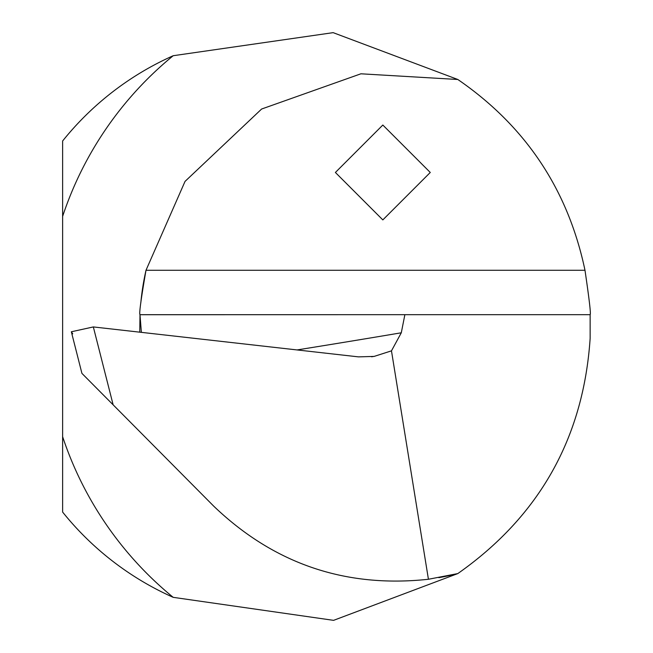<?xml version="1.0" encoding="UTF-8"?>
<svg xmlns="http://www.w3.org/2000/svg" width="653" height="653" viewBox="0 0 653 653"><rect width="100%" height="100%" fill="white"/><g stroke="black" fill="none" stroke-linecap="round" stroke-linejoin="round"><path stroke-width="0.98" d="M72.744 333.814L71.348 331.773L93.338 326.933L358.513 356.873L374.12 356.416L391.474 350.849L428.425 579.268L457.826 573.571L333.577 620.35L173.2 597.34A349.861 349.861 0 0 1 62.623 436.669L62.623 512.066A296.486 296.486 0 0 0 173.2 597.34M93.338 326.933L113.14 404.827L213.735 506.165C273.95 563.849 345.519 588.222 428.425 579.268M297.058 349.935A7412.244 2162.303 -176 0 0 401.293 332.785L404.876 314.673L590.141 314.673L590.141 338.393C583.472 437.845 539.37 516.237 457.826 573.571A254.98 254.98 0 0 1 438.84 577.66A254.98 254.98 0 0 0 457.826 573.571M401.293 332.785L391.474 350.849M173.2 55.717A296.486 296.486 0 0 0 62.623 140.991L62.623 216.388A349.861 349.861 0 0 1 173.2 55.717L333.144 32.65L457.826 79.486C525.657 126.127 568.045 189.721 584.99 270.277C589.275 299.352 590.989 314.15 590.141 314.673M62.623 436.669L62.623 216.388M139.775 332.181L139.987 314.722L141.366 332.361M139.987 314.713L404.876 314.673L139.979 314.673C139.032 313.726 141.04 298.927 145.994 270.277L185.036 181.403L261.616 109.027L360.929 73.797L457.826 79.486M145.994 270.277A254.98 254.98 0 0 0 140.811 302.861A254.98 254.98 0 0 1 145.994 270.277L584.99 270.277M382.829 125.033L335.397 172.465L382.829 219.906L430.27 172.465L382.829 125.033M113.14 404.827L81.927 373.385L71.348 331.773M374.112 356.367L371.598 356.783"/></g></svg>
